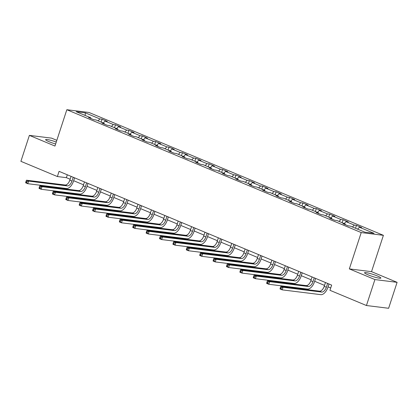 <?xml version="1.0" encoding="UTF-8"?>
<svg xmlns="http://www.w3.org/2000/svg" width="418" height="418" viewBox="0 0 418 418"><rect width="100%" height="100%" fill="white"/><g stroke="black" fill="none" stroke-linecap="round" stroke-linejoin="round"><path stroke-width="0.63" d="M56.268 142.036A8.585 1.066 18.1 0 0 45.619 139.638A8.585 1.066 18.1 0 0 49.099 141.723A8.585 1.066 18.1 0 0 55.631 143.996M368.028 274.819A8.585 1.066 18.1 0 0 376.331 277.573A8.585 1.066 18.1 0 0 380.866 278.069A8.585 1.066 18.1 0 0 377.381 275.985A8.585 1.066 18.1 0 0 369.078 273.231A8.585 1.066 18.1 0 0 364.543 272.735A8.585 1.066 18.1 0 0 368.028 274.819M56.827 140.328L51.566 138.133L29.38 135.375L20.9 161.322L57.376 176.542L66.368 177.666L70.14 179.238M383.4 235.329L89.018 112.479L66.833 109.72L361.215 232.57L383.4 235.329L371.524 271.658L349.338 268.899L374.915 279.574L397.1 282.333L371.524 271.658M397.1 282.333L388.62 308.28L366.434 305.521L374.915 279.574M90.957 118.513L90.79 117.803L88.6 117.531L93.752 119.679L95.941 119.95L104.176 123.388L101.992 123.117L107.139 125.264L109.328 125.541L117.568 128.979L115.378 128.702L120.53 130.855L122.714 131.127L130.954 134.565L128.77 134.293L133.917 136.44L136.106 136.712L144.346 140.15L142.157 139.878L147.308 142.026L149.492 142.303L157.732 145.741L155.543 145.469L160.695 147.617L162.884 147.888L171.124 151.326L168.935 151.055L174.081 153.202L176.271 153.474L184.51 156.912L182.321 156.64L187.473 158.793L189.662 159.065L197.902 162.503L195.713 162.231L200.859 164.379L203.049 164.65L211.289 168.088L209.099 167.817L214.251 169.964L216.44 170.236L224.675 173.679L222.491 173.402L227.638 175.555L229.827 175.826L238.067 179.265L235.877 178.993L241.029 181.14L243.213 181.412L251.453 184.85L249.264 184.578L254.416 186.726L256.605 187.003L264.845 190.441L262.656 190.164L267.802 192.317L269.991 192.588L278.231 196.026L276.042 195.755L281.194 197.902L283.383 198.174L291.623 201.612L289.434 201.34L294.58 203.493L296.77 203.765L305.009 207.203L302.82 206.931L307.972 209.078L310.161 209.35L318.401 212.788L316.212 212.516L321.358 214.664L323.548 214.936L331.787 218.374L329.598 218.102L334.75 220.255L336.939 220.526L345.174 223.964L342.99 223.693L348.137 225.84L350.326 226.112L364.914 232.199L374.032 233.333L359.438 227.246L361.627 227.517L356.481 225.37L355.525 228.28M90.79 117.803L76.201 111.716L85.314 112.85L99.902 118.937L102.091 119.208L101.14 122.124M356.481 225.37L354.292 225.098L346.052 221.66L348.241 221.932L343.089 219.784L340.9 219.507L332.66 216.069L334.849 216.346L329.703 214.194L327.513 213.922L319.274 210.484L321.463 210.756L316.311 208.608L314.122 208.336L305.887 204.898L308.071 205.17L302.925 203.023L300.735 202.746L292.495 199.308L294.685 199.579L289.533 197.432L287.349 197.16L279.109 193.722L281.298 193.994L276.146 191.846L273.957 191.575L265.717 188.137L267.907 188.408L262.76 186.256L260.571 185.984L252.331 182.546L254.52 182.818L249.368 180.67L247.179 180.398L238.939 176.96L241.129 177.232L235.982 175.085L233.793 174.813L225.553 171.375L227.742 171.646L222.59 169.494L220.401 169.222L212.161 165.784L214.35 166.056L209.204 163.908L207.014 163.637L198.775 160.198L200.964 160.47L195.812 158.323L193.623 158.046L185.388 154.608L187.572 154.885L182.426 152.732L180.236 152.46L171.997 149.022L174.186 149.294L169.034 147.146L166.85 146.875L158.61 143.437L160.799 143.708L155.648 141.561L153.458 141.284L145.218 137.846L147.408 138.118L142.261 135.97L140.072 135.698L131.832 132.26L134.021 132.532L128.869 130.385L126.68 130.113L118.44 126.675L120.63 126.947L115.483 124.794L113.294 124.522L105.054 121.084L107.243 121.356L102.091 119.208M366.434 305.521L329.959 290.301L331.652 285.107L59.074 171.354L57.376 176.542M104.343 124.099L104.176 123.388M105.054 121.084L103.204 122.981M113.294 124.522L111.444 126.419M117.735 129.69L117.568 128.979M118.44 126.675L116.591 128.572M126.68 130.113L124.83 132.01M131.121 135.275L130.954 134.565M131.832 132.26L129.982 134.157M140.072 135.698L138.222 137.595M144.513 140.861L144.346 140.15M145.218 137.846L143.369 139.743M153.458 141.284L151.609 143.186M157.899 146.452L157.732 145.741M158.61 143.437L156.76 145.333M166.85 146.875L165 148.771M171.291 152.037L171.124 151.326M171.997 149.022L170.147 150.919M180.236 152.46L178.387 154.357M184.678 157.623L184.51 156.912M185.388 154.608L183.539 156.51M193.623 158.046L191.778 159.948M198.064 163.213L197.902 162.503M198.775 160.198L196.925 162.095M207.014 163.637L205.165 165.533M211.456 168.799L211.289 168.088M212.161 165.784L210.317 167.681M220.401 169.222L218.551 171.119M224.842 174.384L224.675 173.679M225.553 171.375L223.703 173.271M233.793 174.813L231.943 176.709M238.234 179.975L238.067 179.265M238.939 176.96L237.09 178.857M247.179 180.398L245.329 182.295M251.62 185.561L251.453 184.85M252.331 182.546L250.481 184.442M260.571 185.984L258.721 187.881M265.012 191.151L264.845 190.441M265.717 188.137L263.868 190.033M273.957 191.575L272.108 193.471M278.398 196.737L278.231 196.026M279.109 193.722L277.259 195.619M287.349 197.16L285.499 199.057M291.785 202.322L291.623 201.612M292.495 199.308L290.646 201.204M300.735 202.746L298.886 204.648M305.177 207.913L305.009 207.203M305.887 204.898L304.038 206.795M314.122 208.336L312.272 210.233M318.563 213.499L318.401 212.788M319.274 210.484L317.424 212.381M327.513 213.922L325.664 215.819M331.955 219.084L331.787 218.374M332.66 216.069L330.81 217.971M340.9 219.507L339.05 221.409M345.341 224.675L345.174 223.964M346.052 221.66L344.202 223.557M354.292 225.098L352.442 226.995M359.438 227.246L357.589 229.142M29.38 135.375L54.957 146.049L66.833 109.72M349.338 268.899L361.215 232.57M73.657 180.707L83.527 184.824M87.048 186.292L96.919 190.409M100.435 191.878L110.305 196M113.821 197.468L123.697 201.586M127.213 203.054L137.083 207.176M140.6 208.645L150.47 212.762M153.991 214.23L163.861 218.348M167.378 219.816L177.248 223.938M180.769 225.406L190.639 229.524M194.156 230.992L204.026 235.109M207.547 236.578L217.417 240.7M220.934 242.168L230.804 246.286M234.32 247.754L244.196 251.871M247.712 253.339L257.582 257.462M261.098 258.93L270.969 263.047M274.49 264.516L284.36 268.638M287.877 270.106L297.747 274.224M301.268 275.692L311.138 279.809M314.655 281.277L324.525 285.4M328.046 286.868L330.716 287.981M85.314 112.85L85.157 115.452M99.902 118.937L98.052 120.833M67.308 174.792L66.368 177.666M343.089 219.784L342.138 222.695M329.703 214.194L328.752 217.109M316.311 208.608L315.36 211.518M302.925 203.023L301.974 205.933M289.533 197.432L288.582 200.347M276.146 191.846L275.196 194.757M262.76 186.256L261.804 189.171M249.368 180.67L248.417 183.586M235.982 175.085L235.026 177.995M222.59 169.494L221.639 172.409M209.204 163.908L208.253 166.819M195.812 158.323L194.861 161.233M182.426 152.732L181.475 155.648M169.034 147.146L168.083 150.057M155.648 141.561L154.697 144.471M142.261 135.97L141.305 138.886M128.869 130.385L127.918 133.295M115.483 124.794L114.527 127.709M325.465 282.526L324.211 286.356A5.502 2.942 -67.3 0 1 319.519 291.174L280.875 286.367L283.017 287.26L282.171 289.857L320.815 294.664A8.255 4.415 112.7 0 0 327.858 287.438L328.982 283.994M327.607 283.42L326.359 287.255A5.502 2.942 -67.3 0 1 321.661 292.067L283.017 287.26L281.34 287.673L280.483 287.312L280.144 288.352L281 288.713L281.34 287.673M281 288.713L282.171 289.857L280.023 288.958L280.144 288.352M280.875 286.367L280.483 287.312M312.074 276.941L310.825 280.771A5.502 2.942 -67.3 0 1 306.128 285.588L267.483 280.776L269.631 281.675L268.784 284.266L307.429 289.078A8.255 4.415 112.7 0 0 314.467 281.852L315.595 278.409M314.221 277.834L312.967 281.664A5.502 2.942 -67.3 0 1 308.275 286.482L269.631 281.675L267.954 282.087L267.097 281.727L266.757 282.767L267.614 283.122L267.954 282.087M267.614 283.122L268.784 284.266L266.637 283.373L266.757 282.767M267.483 280.776L267.097 281.727M298.687 271.35L297.433 275.18A5.502 2.942 -67.3 0 1 292.741 279.997L254.097 275.19L256.239 276.084L255.393 278.681L294.037 283.488A8.255 4.415 112.7 0 0 301.08 276.267L302.204 272.818M300.835 272.249L299.581 276.079A5.502 2.942 -67.3 0 1 294.889 280.896L256.239 276.084L254.562 276.497L253.705 276.141L253.365 277.176L254.222 277.536L254.562 276.497M254.222 277.536L255.393 278.681L253.245 277.787L253.365 277.176M254.097 275.19L253.705 276.141M285.295 265.764L284.047 269.594A5.502 2.942 -67.3 0 1 279.349 274.412L240.705 269.605L242.853 270.498L242.006 273.095L280.65 277.902A8.255 4.415 112.7 0 0 287.688 270.676L288.817 267.233M287.443 266.658L286.189 270.488A5.502 2.942 -67.3 0 1 281.497 275.305L242.853 270.498L241.176 270.911L240.319 270.55L239.979 271.59L240.836 271.951L241.176 270.911M240.836 271.951L242.006 273.095L239.859 272.196L239.979 271.59M240.705 269.605L240.319 270.55M271.909 260.179L270.655 264.009A5.502 2.942 -67.3 0 1 265.963 268.826L227.319 264.014L229.466 264.913L228.615 267.504L267.259 272.317A8.255 4.415 112.7 0 0 274.302 265.09L275.425 261.647M274.056 261.072L272.802 264.902A5.502 2.942 -67.3 0 1 268.11 269.72L229.466 264.913L227.784 265.325L226.927 264.965L226.587 266.005L227.449 266.36L227.784 265.325M227.449 266.36L228.615 267.504L226.472 266.611L226.587 266.005M227.319 264.014L226.927 264.965M258.523 254.588L257.269 258.418A5.502 2.942 -67.3 0 1 252.576 263.236L213.927 258.428L216.075 259.322L215.228 261.919L253.872 266.726A8.255 4.415 112.7 0 0 260.916 259.5L262.039 256.056M260.665 255.487L259.416 259.317A5.502 2.942 -67.3 0 1 254.719 264.134L216.075 259.322L214.397 259.735L213.541 259.379L213.201 260.414L214.058 260.775L214.397 259.735M214.058 260.775L215.228 261.919L213.081 261.02L213.201 260.414M213.927 258.428L213.541 259.379M245.131 249.003L243.882 252.833A5.502 2.942 -67.3 0 1 239.185 257.65L200.541 252.838L202.688 253.736L201.837 256.328L240.481 261.14A8.255 4.415 112.7 0 0 247.524 253.914L248.653 250.471M247.278 249.896L246.024 253.726A5.502 2.942 -67.3 0 1 241.332 258.543L202.688 253.736L201.011 254.149L200.149 253.789L199.809 254.828L200.671 255.189L201.011 254.149M200.671 255.189L201.837 256.328L199.694 255.435L199.809 254.828M200.541 252.838L200.149 253.789M231.744 243.412L230.49 247.247A5.502 2.942 -67.3 0 1 225.798 252.059L187.154 247.252L189.297 248.146L188.45 250.743L227.094 255.55A8.255 4.415 112.7 0 0 234.137 248.329L235.261 244.88M233.887 244.311L232.638 248.14A5.502 2.942 -67.3 0 1 227.941 252.958L189.297 248.146L187.619 248.558L186.762 248.203L186.423 249.243L187.28 249.598L187.619 248.558M187.28 249.598L188.45 250.743L186.303 249.849L186.423 249.243M187.154 247.252L186.762 248.203M218.353 237.826L217.104 241.656A5.502 2.942 -67.3 0 1 212.407 246.474L173.763 241.667L175.91 242.56L175.058 245.157L213.708 249.964A8.255 4.415 112.7 0 0 220.746 242.738L221.874 239.295M220.5 238.72L219.246 242.555A5.502 2.942 -67.3 0 1 214.554 247.367L175.91 242.56L174.233 242.973L173.371 242.618L173.031 243.652L173.893 244.013L174.233 242.973M173.893 244.013L175.058 245.157L172.916 244.258L173.031 243.652M173.763 241.667L173.371 242.618M204.966 232.241L203.712 236.071A5.502 2.942 -67.3 0 1 199.02 240.888L160.376 236.076L162.518 236.975L161.672 239.566L200.316 244.378A8.255 4.415 112.7 0 0 207.359 237.152L208.483 233.709M207.109 233.134L205.86 236.964A5.502 2.942 -67.3 0 1 201.162 241.782L162.518 236.975L160.841 237.387L159.984 237.027L159.645 238.067L160.502 238.422L160.841 237.387M160.502 238.422L161.672 239.566L159.524 238.673L159.645 238.067M160.376 236.076L159.984 237.027M191.575 226.65L190.326 230.485A5.502 2.942 -67.3 0 1 185.629 235.297L146.984 230.49L149.132 231.384L148.285 233.981L186.93 238.788A8.255 4.415 112.7 0 0 193.968 231.567L195.096 228.118M193.722 227.549L192.468 231.379A5.502 2.942 -67.3 0 1 187.776 236.196L149.132 231.384L147.455 231.797L146.598 231.441L146.258 232.476L147.115 232.836L147.455 231.797M147.115 232.836L148.285 233.981L146.138 233.087L146.258 232.476M146.984 230.49L146.598 231.441M178.188 221.065L176.934 224.894A5.502 2.942 -67.3 0 1 172.242 229.712L133.598 224.905L135.74 225.798L134.894 228.395L173.538 233.202A8.255 4.415 112.7 0 0 180.581 225.976L181.705 222.533M180.336 221.958L179.082 225.793A5.502 2.942 -67.3 0 1 174.39 230.605L135.74 225.798L134.063 226.211L133.206 225.851L132.867 226.89L133.723 227.251L134.063 226.211M133.723 227.251L134.894 228.395L132.746 227.496L132.867 226.89M133.598 224.905L133.206 225.851M164.796 215.479L163.548 219.309A5.502 2.942 -67.3 0 1 158.85 224.126L120.206 219.314L122.354 220.213L121.507 222.804L160.151 227.617A8.255 4.415 112.7 0 0 167.19 220.391L168.318 216.947M166.944 216.372L165.695 220.202A5.502 2.942 -67.3 0 1 160.998 225.02L122.354 220.213L120.677 220.626L119.82 220.265L119.48 221.305L120.337 221.66L120.677 220.626M120.337 221.66L121.507 222.804L119.36 221.911L119.48 221.305M120.206 219.314L119.82 220.265M151.41 209.888L150.156 213.718A5.502 2.942 -67.3 0 1 145.464 218.536L106.82 213.729L108.967 214.622L108.116 217.219L146.76 222.026A8.255 4.415 112.7 0 0 153.803 214.8L154.926 211.356M153.558 210.787L152.304 214.617A5.502 2.942 -67.3 0 1 147.611 219.434L108.967 214.622L107.285 215.035L106.428 214.68L106.088 215.714L106.951 216.075L107.285 215.035M106.951 216.075L108.116 217.219L105.973 216.325L106.088 215.714M106.82 213.729L106.428 214.68M138.024 204.303L136.77 208.133A5.502 2.942 -67.3 0 1 132.078 212.95L93.428 208.143L95.576 209.037L94.729 211.633L133.373 216.44A8.255 4.415 112.7 0 0 140.417 209.214L141.54 205.771M140.166 205.196L138.917 209.026A5.502 2.942 -67.3 0 1 134.22 213.844L95.576 209.037L93.898 209.449L93.042 209.089L92.702 210.129L93.559 210.489L93.898 209.449M93.559 210.489L94.729 211.633L92.582 210.735L92.702 210.129M93.428 208.143L93.042 209.089M124.632 198.717L123.383 202.547A5.502 2.942 -67.3 0 1 118.686 207.365L80.042 202.552L82.189 203.451L81.338 206.043L119.982 210.855A8.255 4.415 112.7 0 0 127.025 203.629L128.154 200.185M126.779 199.611L125.525 203.441A5.502 2.942 -67.3 0 1 120.833 208.258L82.189 203.451L80.512 203.864L79.65 203.503L79.31 204.543L80.172 204.898L80.512 203.864M80.172 204.898L81.338 206.043L79.195 205.149L79.31 204.543M80.042 202.552L79.65 203.503M111.245 193.126L109.991 196.956A5.502 2.942 -67.3 0 1 105.299 201.774L66.655 196.967L68.798 197.86L67.951 200.457L106.595 205.264A8.255 4.415 112.7 0 0 113.639 198.038L114.762 194.595M113.388 194.025L112.139 197.855A5.502 2.942 -67.3 0 1 107.442 202.673L68.798 197.86L67.12 198.273L66.263 197.918L65.924 198.952L66.781 199.313L67.12 198.273M66.781 199.313L67.951 200.457L65.804 199.558L65.924 198.952M66.655 196.967L66.263 197.918M97.854 187.541L96.605 191.371A5.502 2.942 -67.3 0 1 91.908 196.188L53.264 191.376L55.411 192.275L54.559 194.866L93.209 199.679A8.255 4.415 112.7 0 0 100.247 192.452L101.375 189.009M100.001 188.434L98.747 192.264A5.502 2.942 -67.3 0 1 94.055 197.082L55.411 192.275L53.734 192.688L52.872 192.327L52.532 193.367L53.394 193.722L53.734 192.688M53.394 193.722L54.559 194.866L52.417 193.973L52.532 193.367M53.264 191.376L52.872 192.327M84.467 181.95L83.213 185.785A5.502 2.942 -67.3 0 1 78.521 190.598L39.877 185.791L42.019 186.684L41.173 189.281L79.817 194.088A8.255 4.415 112.7 0 0 86.86 186.867L87.984 183.418M86.61 182.849L85.361 186.679A5.502 2.942 -67.3 0 1 80.664 191.496L42.019 186.684L40.342 187.097L39.485 186.741L39.146 187.781L40.003 188.137L40.342 187.097M40.003 188.137L41.173 189.281L39.026 188.387L39.146 187.781M39.877 185.791L39.485 186.741M71.076 176.365L69.827 180.195A5.502 2.942 -67.3 0 1 65.13 185.012L26.486 180.205L28.633 181.099L27.787 183.695L66.431 188.502A8.255 4.415 112.7 0 0 73.469 181.276L74.597 177.833M73.223 177.258L71.969 181.093A5.502 2.942 -67.3 0 1 67.277 185.905L28.633 181.099L26.956 181.511L26.099 181.156L25.759 182.191L26.616 182.551L26.956 181.511M26.616 182.551L27.787 183.695L25.639 182.797L25.759 182.191M26.486 180.205L26.099 181.156M326.359 287.255L324.211 286.356M321.661 292.067L319.519 291.174M312.967 281.664L310.825 280.771M308.275 286.482L306.128 285.588M299.581 276.079L297.433 275.18M294.889 280.896L292.741 279.997M286.189 270.488L284.047 269.594M281.497 275.305L279.349 274.412M272.802 264.902L270.655 264.009M268.11 269.72L265.963 268.826M259.416 259.317L257.269 258.418M254.719 264.134L252.576 263.236M246.024 253.726L243.882 252.833M241.332 258.543L239.185 257.65M232.638 248.14L230.49 247.247M227.941 252.958L225.798 252.059M219.246 242.555L217.104 241.656M214.554 247.367L212.407 246.474M205.86 236.964L203.712 236.071M201.162 241.782L199.02 240.888M192.468 231.379L190.326 230.485M187.776 236.196L185.629 235.297M179.082 225.793L176.934 224.894M174.39 230.605L172.242 229.712M165.695 220.202L163.548 219.309M160.998 225.02L158.85 224.126M152.304 214.617L150.156 213.718M147.611 219.434L145.464 218.536M138.917 209.026L136.77 208.133M134.22 213.844L132.078 212.95M125.525 203.441L123.383 202.547M120.833 208.258L118.686 207.365M112.139 197.855L109.991 196.956M107.442 202.673L105.299 201.774M98.747 192.264L96.605 191.371M94.055 197.082L91.908 196.188M85.361 186.679L83.213 185.785M80.664 191.496L78.521 190.598M71.969 181.093L69.827 180.195M67.277 185.905L65.13 185.012"/></g></svg>
